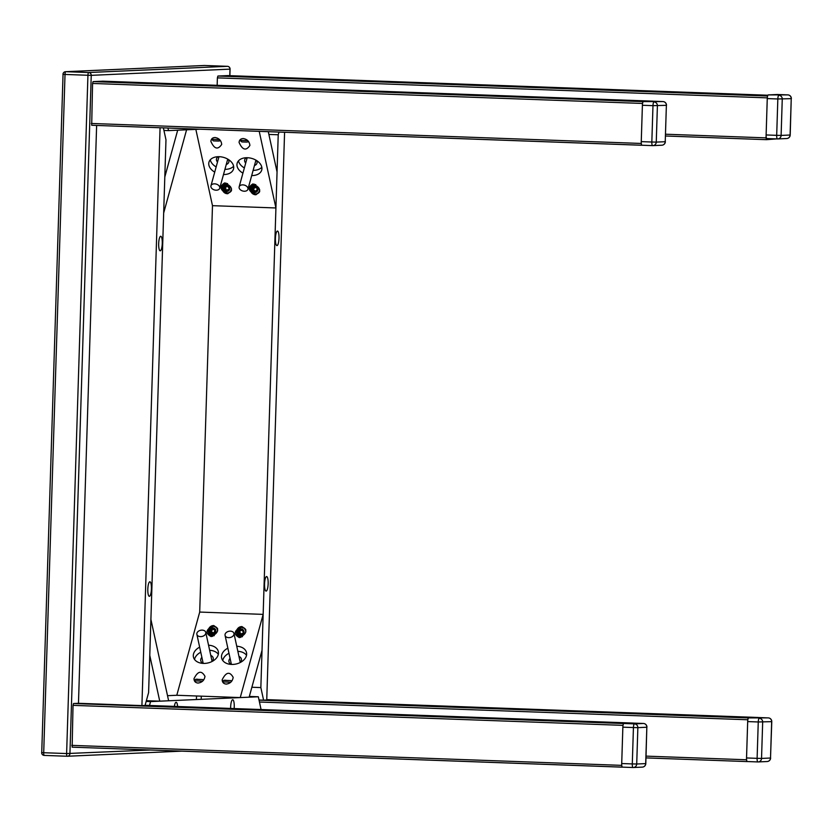 <?xml version="1.0" encoding="UTF-8"?>
<svg xmlns="http://www.w3.org/2000/svg" width="833" height="833" viewBox="0 0 833 833"><rect width="100%" height="100%" fill="white"/><g stroke="black" fill="none" stroke-linecap="round" stroke-linejoin="round"><path stroke-width="1.25" d="M167.943 128.032L168.505 130.604L163.934 130.437M168.505 130.604L199.93 129.198M230.637 708.435A7.278 1.791 -87.9 0 1 230.647 707.082A7.278 1.791 -87.9 0 1 232.709 699.73A7.278 1.791 -87.9 0 1 234.146 708.56M174.357 706.384A7.278 1.791 -87.9 0 1 176.127 702.261A7.278 1.791 -87.9 0 1 177.606 706.499M261.062 709.539L258.324 696.773L249.338 696.44M146.171 701.428L150.565 701.584L149.492 705.478M258.324 696.773L150.565 701.584M167.527 695.68L176.794 695.274L199.701 612.068L212.477 205.668L195.849 129.375M276.983 245.6A7.278 1.791 -87.9 0 1 276.952 245.6A7.278 1.791 -87.9 0 1 275.421 238.259A7.278 1.791 -87.9 0 1 277.472 231.053A7.278 1.791 -87.9 0 1 279.003 238.311A7.278 1.791 -87.9 0 1 276.983 245.6M266.123 591.097A7.278 1.791 -87.9 0 1 266.091 591.097A7.278 1.791 -87.9 0 1 264.561 583.756A7.278 1.791 -87.9 0 1 266.622 576.551A7.278 1.791 -87.9 0 1 268.153 583.818A7.278 1.791 -87.9 0 1 266.123 591.097M278.972 132.072L278.222 134.769L268.882 134.436M251.868 687.246L260.854 687.579L263.592 700.168L259.021 700.001M278.222 134.769L260.854 687.579M263.592 700.168L266.737 700.022L284.584 132.27M149.846 581.778A7.278 1.791 -87.9 0 1 149.878 581.778A7.278 1.791 -87.9 0 1 151.408 589.108A7.278 1.791 -87.9 0 1 149.346 596.324A7.278 1.791 -87.9 0 1 147.816 589.056A7.278 1.791 -87.9 0 1 149.846 581.778M160.696 236.27A7.278 1.791 -87.9 0 1 160.738 236.27A7.278 1.791 -87.9 0 1 162.258 243.611A7.278 1.791 -87.9 0 1 160.207 250.816A7.278 1.791 -87.9 0 1 158.676 243.548A7.278 1.791 -87.9 0 1 160.696 236.27M160.071 127.741L141.912 705.603L145.057 705.468L148.597 692.598L165.975 139.798L163.372 127.865M141.912 705.603L78.469 703.302L96.628 125.439M218.329 654.259A12.734 8.903 -12.3 0 0 209.656 650.302M200.774 652.239A12.734 8.903 -12.3 0 0 194.526 659.444M201.878 657.32A6.372 4.446 -12.3 0 0 200.763 660.756A6.372 4.446 -12.3 0 0 203.19 663.401L196.869 634.34A4.55 3.176 -12.3 0 0 201.846 636.506A4.55 3.176 -12.3 0 0 205.793 632.611A4.55 3.176 -12.3 0 0 205.761 632.403A4.55 3.176 -12.3 0 0 201.419 630.144A4.55 3.176 -12.3 0 0 196.911 633.215A4.55 3.176 -12.3 0 0 196.869 634.34M205.761 632.403L212.092 661.464A6.372 4.446 -12.3 0 0 213.206 658.039A6.372 4.446 -12.3 0 0 210.77 655.384M208.552 645.221A12.734 8.903 167.7 0 1 218.319 651.593A12.734 8.903 167.7 0 1 203.367 663.412A12.734 8.903 167.7 0 1 193.433 657.018A12.734 8.903 167.7 0 1 199.66 647.158M246.526 655.29A12.734 8.903 -12.3 0 0 237.863 651.333M228.971 653.27A12.734 8.903 -12.3 0 0 222.723 660.475M230.075 658.351A6.372 4.446 -12.3 0 0 228.96 661.777A6.372 4.446 -12.3 0 0 231.387 664.432M240.3 662.485A6.372 4.446 -12.3 0 0 241.403 659.07A6.372 4.446 -12.3 0 0 238.967 656.414M236.749 646.241A12.734 8.903 167.7 0 1 246.516 652.624A12.734 8.903 167.7 0 1 231.574 664.432A12.734 8.903 167.7 0 1 221.63 658.049A12.734 8.903 167.7 0 1 227.857 648.178M241.987 626.603C247.713 630.248 246.849 633.923 239.373 637.63C233.178 634.267 233.906 630.591 241.57 626.603L241.987 626.603M240.737 637.401A5.456 5.29 87.4 0 1 241.57 626.603M213.789 625.583C219.516 629.227 218.642 632.903 211.166 636.61C204.98 633.247 205.709 629.571 213.363 625.583L213.789 625.583M212.54 636.381A5.456 5.29 87.4 0 1 213.373 625.583M199.701 612.068L263.155 614.379L240.248 697.575L176.794 695.274M226.17 684.07C223.598 683.799 222.276 682.352 222.182 679.728C226.066 672.012 229.731 671.231 233.178 677.375C232.49 681.404 230.147 683.633 226.17 684.07M197.962 683.039C195.401 682.768 194.079 681.321 193.985 678.697C197.869 670.992 201.534 670.211 204.98 676.354C204.293 680.374 201.95 682.602 197.962 683.039M240.248 697.575L249.14 697.179L262.02 650.375L263.155 614.379M168.63 700.782L150.898 619.398L149.773 655.394L159.749 701.178L168.63 700.782M146.369 700.688L159.749 701.178M163.674 212.998L186.582 129.792L177.689 130.187L164.809 176.992L163.674 212.998M224.931 169.328A12.734 8.549 -164.6 0 0 233.604 166.225M210.291 159.811A12.734 8.549 -164.6 0 0 216.163 166.912M218.204 156.708A6.372 4.28 -164.6 0 0 216.528 158.728A6.372 4.28 -164.6 0 0 217.486 162.091M226.253 164.507A6.372 4.28 -164.6 0 0 228.804 162.102A6.372 4.28 -164.6 0 0 228.388 159.509M214.727 172.108A12.734 8.549 15.4 0 1 208.948 162.237A12.734 8.549 15.4 0 1 223.504 157.364A12.734 8.549 15.4 0 1 233.511 168.995A12.734 8.549 15.4 0 1 223.494 174.524M253.128 170.349A12.734 8.549 -164.6 0 0 261.801 167.246M238.498 160.831A12.734 8.549 -164.6 0 0 244.361 167.933M246.412 157.739A6.372 4.28 -164.6 0 0 244.725 159.749A6.372 4.28 -164.6 0 0 245.683 163.122M254.461 165.538A6.372 4.28 -164.6 0 0 257.001 163.133A6.372 4.28 -164.6 0 0 256.595 160.54M242.924 173.139A12.734 8.549 15.4 0 1 237.155 163.258A12.734 8.549 15.4 0 1 251.701 158.395A12.734 8.549 15.4 0 1 261.718 170.026A12.734 8.549 15.4 0 1 251.701 175.555M243.309 138.538C247.255 139.236 249.452 141.537 249.9 145.442C246.079 151.096 242.476 150.086 239.071 142.412C239.321 139.902 240.737 138.611 243.309 138.538M215.112 137.507C219.058 138.216 221.255 140.517 221.703 144.421C217.882 150.065 214.268 149.055 210.874 141.391C211.124 138.882 212.54 137.591 215.112 137.507M259.23 131.354L275.921 207.969L212.477 205.668M254.159 184.072A5.456 5.29 -92.6 0 0 255.554 194.745C248.161 191.173 247.245 187.571 252.795 183.958C260.5 187.248 261.562 190.851 255.97 194.745L255.554 194.745A5.456 5.29 -92.6 0 0 255.97 194.745M225.951 183.041A5.456 5.29 -92.6 0 0 227.357 193.714C219.964 190.143 219.037 186.55 224.598 182.927C232.303 186.228 233.365 189.82 227.773 193.714L227.357 193.714A5.456 5.29 -92.6 0 0 227.773 193.714M275.921 207.969L277.056 171.973L268.278 131.676M247.786 140.621L239.904 140.308L241.851 141.912L246.724 142.079L242.174 141.933M213.685 140.892L219.298 141.016M213.602 140.892L218.079 141.048M258.199 189.435L254.773 192.767L251.545 189.216L254.971 185.894L258.199 189.435L255.137 186.998L252.826 189.247L255.002 191.632L257.314 189.393M254.971 185.894L255.137 186.998M254.773 192.767L255.002 191.632M251.545 189.216L253.294 189.226L255.481 191.611M259.729 191.517A4.686 4.54 87.4 0 1 255.939 193.974L255.45 193.995A4.686 4.54 -92.6 0 0 259.74 189.945M255.793 184.655A4.686 4.54 -92.6 0 0 255.033 184.624L255.523 184.603A4.686 4.54 87.4 0 1 255.679 184.603M255.606 186.977L253.294 189.226M229.741 189.653L225.379 191.465L223.608 186.956L227.971 185.134L229.741 189.653L227.742 186.165L224.795 187.383L225.993 190.424L228.94 189.206M227.971 185.134L227.742 186.165M225.379 191.465L225.993 190.424M223.608 186.956L225.274 187.363L226.472 190.403M231.532 190.497A4.686 4.54 87.4 0 1 227.742 192.944L227.253 192.964A4.686 4.54 -92.6 0 0 231.543 188.924M227.596 183.635A4.686 4.54 -92.6 0 0 226.826 183.604L227.315 183.583A4.686 4.54 87.4 0 1 227.482 183.572M228.221 186.134L225.274 187.363M224.473 680.426L228.627 680.603M226.566 684.07L225.764 684.039M196.276 679.395L200.43 679.582M198.369 683.039L197.567 683.008M244.027 633.444L239.665 635.256L237.884 630.748L242.257 628.936L244.027 633.444L242.028 629.956L239.081 631.175L240.279 634.225L243.226 632.997M242.257 628.936L242.028 629.956M239.665 635.256L240.279 634.225M237.884 630.748L239.56 631.154L240.747 634.205M242.299 636.724A4.686 4.54 87.4 0 1 242.028 636.745L241.539 636.766A4.686 4.54 -92.6 0 0 242.465 636.62M245.86 631.851A4.686 4.54 -92.6 0 0 241.112 627.395L241.601 627.374A4.686 4.54 87.4 0 1 245.912 630.06M242.507 629.935L239.56 631.154M215.768 629.613L213.779 634.069L209.739 632.528L211.343 627.957L215.768 629.613L214.987 630.081L211.999 628.967L210.926 632.049L213.914 633.163L214.987 630.081M211.343 627.957L211.999 628.967M214.175 634.184L213.914 633.163M209.739 632.528L211.395 632.028L214.383 633.142M214.102 635.694A4.686 4.54 87.4 0 1 213.821 635.714L213.331 635.735A4.686 4.54 -92.6 0 0 214.268 635.6M217.663 630.831A4.686 4.54 -92.6 0 0 212.915 626.374L213.404 626.354A4.686 4.54 87.4 0 1 217.715 629.03M212.467 628.946L211.395 632.028M204.106 65.495A2.728 2.645 87.4 0 1 204.522 65.484L227.44 66.317A2.728 0.677 92.1 0 0 227.44 66.317L227.451 66.317A2.728 2.645 87.4 0 1 229.991 69.139L229.991 69.108M65.568 71.69L204.314 65.484A2.728 2.728 0 0 1 204.533 65.484L204.533 65.484A2.728 0.677 -87.9 0 1 204.554 65.484L227.451 66.317L88.694 72.523A2.728 0.677 92.1 0 0 87.934 75.272L91.245 75.345A2.728 2.645 -92.6 0 0 88.694 72.523L65.776 71.69A2.728 2.645 -92.6 0 0 65.568 71.69L65.568 71.69A2.728 2.728 0 0 0 62.964 74.324L65.016 74.439A2.728 0.677 -87.9 0 1 65.776 71.69L204.522 65.484A2.728 0.677 -87.9 0 1 204.533 65.484M63.048 74.314L41.733 752.595M150.534 750.012L66.619 753.553A2.728 0.677 92.1 0 0 67.192 756.249L67.192 756.249A2.728 0.677 92.1 0 0 67.202 756.249A2.728 2.645 -92.6 0 0 67.411 756.249L67.411 756.249A2.728 2.645 -92.6 0 0 69.93 753.615L91.245 75.345L229.991 69.139L229.783 75.668M67.181 756.249L44.295 755.416A2.728 0.677 -87.9 0 1 44.274 755.416L44.274 755.416A2.728 0.677 -87.9 0 1 43.701 752.72L41.65 752.605A2.728 2.728 0 0 0 44.274 755.416L67.192 756.249A2.728 2.728 0 0 0 67.411 756.249L181.584 751.147M233.99 633.632A4.55 3.176 -12.3 0 0 233.958 633.434A4.55 3.176 -12.3 0 0 229.627 631.175A4.55 3.176 -12.3 0 0 225.108 634.236A4.55 3.176 -12.3 0 0 225.066 635.371A4.55 3.176 -12.3 0 0 230.043 637.537A4.55 3.176 -12.3 0 0 233.99 633.632M758.217 717.525L266.747 699.626L758.134 717.484L748.242 717.931L259.053 700.147M259.469 702.021L747.742 719.764L748.242 717.931M747.742 719.764L746.483 759.769L646.044 756.125M746.857 761.57L645.981 757.905L746.868 761.57L746.483 759.769M746.868 761.57L747.316 761.549A3.644 0.895 92.1 0 0 747.326 761.549L757.863 761.935A3.644 3.53 -92.6 0 0 758.176 761.935L758.176 761.935A3.644 3.53 -92.6 0 0 761.539 758.426L757.114 758.342A3.644 0.895 92.1 0 0 757.874 761.935L757.874 761.935A3.644 0.895 92.1 0 0 757.895 761.935A3.644 3.644 0 0 0 758.176 761.935L767.151 761.529A3.644 3.644 0 0 0 770.629 758.009L770.515 758.03A3.644 3.53 87.4 0 1 767.151 761.529M219.371 186.269A4.55 3.051 -164.6 0 0 214.758 183.843A4.55 3.051 -164.6 0 0 210.957 185.811A4.55 3.051 -164.6 0 0 210.936 186.863A4.55 3.051 -164.6 0 0 215.278 190.122A4.55 3.051 -164.6 0 0 219.725 188.227A4.55 3.051 -164.6 0 0 219.371 186.269M247.568 187.3A4.55 3.051 -164.6 0 0 242.965 184.874A4.55 3.051 -164.6 0 0 239.154 186.842A4.55 3.051 -164.6 0 0 239.133 187.883A4.55 3.051 -164.6 0 0 243.475 191.153A4.55 3.051 -164.6 0 0 247.922 189.247A4.55 3.051 -164.6 0 0 247.568 187.3M227.784 75.595L767.901 95.233L227.784 75.595L217.892 76.032L217.392 77.875L767.287 97.867L766.027 137.872L665.588 134.217M217.392 77.875L217.153 85.33M776.554 138.903L766.412 139.673L665.525 135.998L766.412 139.673L766.027 137.872M767.287 97.867L767.505 96.409M102.948 81.176L652.853 101.168L102.948 81.176L93.067 81.613L92.567 83.456L91.692 125.262L642.035 145.234A3.644 0.895 92.1 0 0 642.045 145.234L652.583 145.619A3.644 3.53 -92.6 0 0 652.895 145.619L652.895 145.619A3.644 3.53 -92.6 0 0 656.258 142.11L651.833 142.016A3.644 0.895 92.1 0 0 652.603 145.619L652.603 145.619A3.644 0.895 92.1 0 0 652.614 145.619A3.644 3.644 0 0 0 652.895 145.619L661.871 145.213A3.644 3.644 0 0 0 665.348 141.693L665.234 141.704A3.644 3.53 87.4 0 1 661.871 145.213M91.692 125.262L641.587 145.254L641.202 143.453L91.307 123.461M92.567 83.456L642.462 103.448L641.202 143.453M642.462 103.448L642.961 101.605L652.937 101.21M78.469 703.302L73.523 703.521L73.023 705.364L622.917 725.356L623.417 723.513L633.299 723.075L145.098 705.322L633.392 723.106M73.023 705.364L72.148 747.159L633.038 767.516M622.917 725.356L621.657 765.36L71.763 745.368M72.148 747.159L622.043 767.151L621.657 765.36M791.35 98.638A3.644 3.644 0 0 0 787.841 94.889L787.841 94.889A3.644 0.895 92.1 0 0 787.831 94.889A3.644 3.53 87.4 0 1 791.235 98.658L790.205 135.008A3.644 3.644 0 0 1 786.737 138.528L777.751 138.934A3.644 3.53 -92.6 0 0 781.115 135.425L776.689 135.342A3.644 0.895 92.1 0 0 777.46 138.934A3.644 3.53 -92.6 0 0 777.751 138.934A3.644 3.644 0 0 1 777.46 138.934L777.46 138.934A3.644 0.895 92.1 0 0 777.47 138.934L766.901 138.549A3.644 0.895 92.1 0 0 766.901 138.549L777.46 138.934M790.09 135.019L781.115 135.425L782.26 99.054A3.644 3.53 -92.6 0 0 778.845 95.295A3.644 0.895 92.1 0 0 777.835 98.971L791.235 98.658L790.09 135.019A3.644 3.53 87.4 0 1 786.737 138.528M787.841 94.889L777.272 94.504A3.644 0.895 92.1 0 0 777.272 94.504A3.644 0.895 92.1 0 0 777.251 94.504L768.276 94.91A3.644 0.895 92.1 0 0 767.255 98.586L766.121 134.956A3.644 0.895 92.1 0 0 766.881 138.549M652.426 101.189A3.644 0.895 92.1 0 0 652.416 101.189L662.964 101.574A3.644 0.895 92.1 0 0 662.964 101.574L662.985 101.574A3.644 3.53 87.4 0 1 666.379 105.333L665.234 141.672M657.404 105.739A3.644 3.53 -92.6 0 0 653.988 101.97A3.644 0.895 92.1 0 0 652.978 105.656L666.379 105.333L665.234 141.704L656.258 142.11L657.404 105.739M666.494 105.322A3.644 3.644 0 0 0 662.985 101.574L652.416 101.189A3.644 0.895 92.1 0 0 652.395 101.189L643.409 101.584A3.644 0.895 92.1 0 0 642.399 105.27L641.254 141.631A3.644 0.895 92.1 0 0 642.024 145.234L652.603 145.619M771.66 721.659L770.515 758.03L761.539 758.426L762.674 722.055A3.644 3.53 -92.6 0 0 759.269 718.296A3.644 0.895 92.1 0 0 758.259 721.972L771.66 721.659A3.644 3.53 87.4 0 0 768.245 717.89L748.69 717.911A3.644 0.895 92.1 0 0 747.68 721.586L746.535 757.957A3.644 0.895 92.1 0 0 747.305 761.549L757.874 761.935M770.515 757.988L771.775 721.649A3.644 3.644 0 0 0 768.265 717.89L768.265 717.89A3.644 0.895 92.1 0 0 768.245 717.89L757.676 717.505A3.644 0.895 92.1 0 0 757.676 717.505L748.69 717.911M757.707 717.505A3.644 0.895 92.1 0 0 757.686 717.505L768.265 717.89M646.949 727.23A3.644 3.644 0 0 0 643.44 723.471L634.444 723.877A3.644 0.895 92.1 0 0 633.434 727.553L637.859 727.646A3.644 3.53 -92.6 0 0 634.444 723.877L623.865 723.492L632.851 723.096A3.644 0.895 92.1 0 0 632.851 723.096A3.644 0.895 92.1 0 0 632.872 723.096L643.42 723.471A3.644 0.895 92.1 0 0 643.42 723.471L643.44 723.471A3.644 3.53 87.4 0 1 646.835 727.24L645.804 763.601A3.644 3.644 0 0 1 642.326 767.12L633.351 767.516A3.644 3.53 -92.6 0 0 636.714 764.007L632.289 763.923A3.644 0.895 92.1 0 0 633.059 767.516A3.644 3.53 -92.6 0 0 633.351 767.516A3.644 3.644 0 0 1 633.059 767.516L633.059 767.516A3.644 0.895 92.1 0 0 633.07 767.516L622.48 767.131A3.644 0.895 92.1 0 0 622.501 767.131M645.69 763.611L636.714 764.007L637.859 727.646L646.835 727.24L645.69 763.611A3.644 3.53 87.4 0 1 642.326 767.12M623.865 723.492A3.644 0.895 92.1 0 0 622.855 727.167L621.71 763.538A3.644 0.895 92.1 0 0 622.48 767.131M219.589 139.6L211.707 139.278L213.363 140.871M257.918 189.737A3.176 3.072 87.4 0 1 255.075 192.496M254.471 192.475A3.176 3.072 87.4 0 1 251.795 189.539M251.816 188.914A3.176 3.072 87.4 0 1 254.648 186.165M255.262 186.175A3.176 3.072 87.4 0 1 257.938 189.112M255.033 184.624A4.686 4.54 -92.6 0 0 250.702 189.518A4.686 4.54 -92.6 0 0 255.45 193.995C249.483 191.226 249.348 188.102 255.033 184.624M229.367 189.83A3.176 3.072 87.4 0 1 225.753 191.33M225.191 191.08A3.176 3.072 87.4 0 1 223.733 187.352M223.962 186.779A3.176 3.072 87.4 0 1 227.576 185.27M228.138 185.52A3.176 3.072 87.4 0 1 229.606 189.247M226.826 183.604A4.686 4.54 -92.6 0 0 222.505 188.487A4.686 4.54 -92.6 0 0 227.253 192.964C221.286 190.195 221.151 187.081 226.826 183.604M228.013 680.592L224.618 680.436M226.638 680.426C224.16 679.926 222.9 680.415 222.89 681.883L230.814 682.196M199.816 679.561L196.411 679.416M198.441 679.395C195.953 678.895 194.703 679.384 194.693 680.853L202.617 681.165M243.653 633.621A3.176 3.072 87.4 0 1 240.039 635.121M239.477 634.881A3.176 3.072 87.4 0 1 238.019 631.143M238.248 630.571A3.176 3.072 87.4 0 1 241.862 629.071M242.424 629.311A3.176 3.072 87.4 0 1 243.892 633.049M241.112 627.395A4.686 4.54 -92.6 0 0 236.791 632.289A4.686 4.54 -92.6 0 0 241.539 636.766C235.572 633.996 235.427 630.873 241.112 627.395M215.653 630.019A3.176 3.072 87.4 0 1 214.331 633.798M213.779 634.069A3.176 3.072 87.4 0 1 210.114 632.695M209.854 632.122A3.176 3.072 87.4 0 1 211.176 628.342M211.717 628.082A3.176 3.072 87.4 0 1 215.393 629.446M212.915 626.374A4.686 4.54 -92.6 0 0 208.583 631.258A4.686 4.54 -92.6 0 0 213.331 635.735C207.375 632.965 207.23 629.852 212.915 626.374M65.016 74.439L87.934 75.272L66.619 753.553L43.701 752.72L65.016 74.439M767.599 96.014L217.892 76.032M642.961 101.605L93.067 81.613M623.417 723.513L73.523 703.521M777.251 94.504L787.831 94.889L768.276 94.91M767.255 98.586L777.835 98.971L776.689 135.342L766.121 134.956M662.964 101.574L643.409 101.584M642.399 105.27L652.978 105.656L651.833 142.016L641.254 141.631M747.68 721.586L758.259 721.972L757.114 758.342L746.535 757.957M622.855 727.167L633.434 727.553L632.289 763.923L621.71 763.538M148.899 700.782L148.868 701.532M248.713 141.735L246.724 142.079M220.516 140.704L218.059 141.048M224.712 697.013L224.671 698.273M229.492 697.19L229.46 698.064M227.19 680.436L230.772 680.603M231.824 681.061L230.897 680.613M196.515 695.982L196.401 699.543M201.284 696.159L201.19 699.324M198.993 679.416L202.565 679.572M203.627 680.04L202.7 679.593M229.877 75.668L230.075 69.129A2.728 2.728 0 0 0 227.451 66.317M240.289 662.495L233.958 633.434M231.397 664.432L225.066 635.371M218.964 156.708L210.957 185.811M227.742 159.124L219.725 188.227M247.172 157.729L239.154 186.842M255.939 160.144L247.922 189.247M632.872 723.096L643.44 723.471"/></g></svg>
